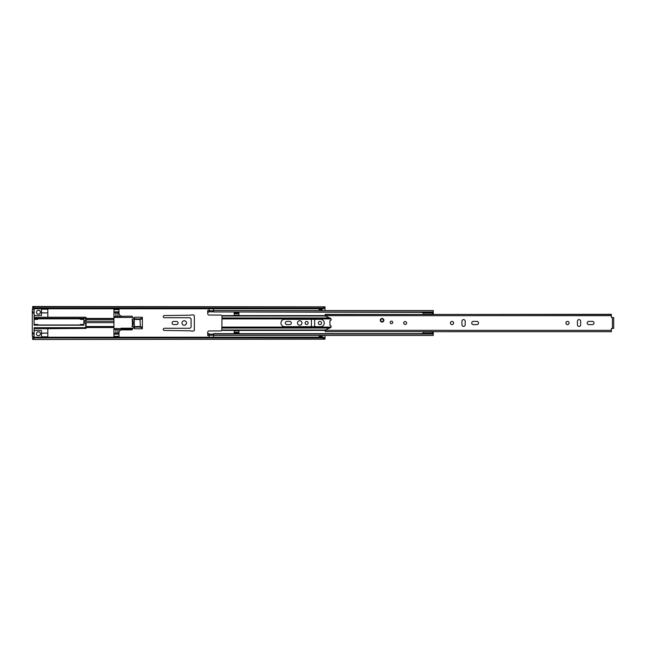 <?xml version="1.0" encoding="UTF-8"?>
<svg xmlns="http://www.w3.org/2000/svg" width="646" height="646" viewBox="0 0 646 646"><rect width="100%" height="100%" fill="white"/><g stroke="black" fill="none" stroke-linecap="round" stroke-linejoin="round"><path stroke-width="0.97" d="M172.07 323A1.591 1.591 0 0 0 173.661 324.591L176.479 324.591A1.591 1.591 0 0 0 178.062 323A1.591 1.591 0 0 0 176.479 321.409L173.661 321.409A1.591 1.591 0 0 0 172.07 323M186.476 323A2.237 2.237 0 0 0 184.239 320.763A2.237 2.237 0 0 0 182.002 323A2.237 2.237 0 0 0 184.239 325.237A2.237 2.237 0 0 0 186.476 323M163.268 329.355A1.082 1.082 0 0 0 164.35 330.437L190.441 330.792A1.082 1.082 0 0 0 191.135 331.051L193.259 331.051A1.082 1.082 0 0 0 194.341 329.969L194.341 316.031A1.082 1.082 0 0 0 193.259 314.949L191.135 314.949A1.082 1.082 0 0 0 190.441 315.208L164.35 315.563A1.082 1.082 0 0 0 163.268 316.645A1.082 1.082 0 0 0 164.35 317.727L190.013 317.727L191.095 318.817L191.095 327.183L190.013 328.273L164.35 328.273A1.082 1.082 0 0 0 163.268 329.355M40.383 312.212A1.946 1.946 0 0 0 38.437 310.258A1.946 1.946 0 0 0 36.483 312.212A1.946 1.946 0 0 0 38.437 314.158A1.946 1.946 0 0 0 40.383 312.212M40.383 333.788A1.946 1.946 0 0 0 38.437 331.842A1.946 1.946 0 0 0 36.483 333.788A1.946 1.946 0 0 0 38.437 335.742A1.946 1.946 0 0 0 40.383 333.788M285.322 323A1.591 1.591 0 0 0 286.913 324.591L289.723 324.591A1.591 1.591 0 0 0 291.314 323A1.591 1.591 0 0 0 289.723 321.409L286.913 321.409A1.591 1.591 0 0 0 285.322 323M301.957 323A2.237 2.237 0 0 0 299.72 320.763A2.237 2.237 0 0 0 297.483 323A2.237 2.237 0 0 0 299.72 325.237A2.237 2.237 0 0 0 301.957 323M308.166 323A1.518 1.518 0 0 0 306.648 321.482A1.518 1.518 0 0 0 305.138 323A1.518 1.518 0 0 0 306.648 324.518A1.518 1.518 0 0 0 308.166 323M321.555 323A1.623 1.623 0 0 0 319.931 321.377A1.623 1.623 0 0 0 318.308 323A1.623 1.623 0 0 0 319.931 324.623A1.623 1.623 0 0 0 321.555 323M322.096 310.532L322.096 309.644L319.213 309.644L319.213 310.532M319.213 335.468L319.213 336.356L322.096 336.356L322.096 335.468M314.667 326.682L314.667 319.318M311.412 319.318L311.412 326.682M32.663 309.644L32.663 307.141L34.464 308.013L323.178 308.013L324.986 307.141L324.986 307.9L323.178 308.772L323.178 308.013M32.663 338.1L34.464 337.228L34.464 337.987L32.663 338.859L32.663 336.356M34.464 337.228L323.178 337.228L324.986 338.1L324.986 335.468M324.986 310.532L324.986 307.9M324.986 339.166L32.663 339.489L324.986 339.166L323.178 337.987L323.178 337.228M324.986 338.1L324.986 338.859M34.464 337.987L323.178 337.987M32.663 306.834L324.986 306.834L32.663 306.511L32.663 307.141M34.464 308.013L34.464 308.772L323.178 308.772M34.464 308.772L32.663 307.9M322.096 336.356L322.096 337.075L319.213 337.075L322.096 336.865M319.213 336.865L319.213 336.356M319.213 309.644L319.213 309.135L322.096 309.135L322.096 309.644M322.096 309.135L319.213 309.135M47.82 317.226L47.82 312.898L42.894 312.898A1.445 1.445 0 0 1 41.465 311.679L41.465 311.679A3.432 3.432 0 0 1 41.465 312.672L41.465 315.418L39.172 315.418A3.432 3.432 0 0 1 36.975 315.418L34.101 315.418M133.472 327.546L134.433 327.514L134.433 328.774L142.37 328.774L142.37 317.226L134.433 317.226L134.433 318.631M34.101 330.582L36.975 330.582A3.432 3.432 0 0 1 39.172 330.582L41.465 330.582L41.465 333.328A3.432 3.432 0 0 1 41.465 334.321L41.465 334.321A1.445 1.445 0 0 1 42.894 333.102L47.82 333.102L47.82 337.228M34.101 311.994L32.3 311.994L32.3 309.644L34.101 309.644L34.101 318.308L85.716 318.308L85.716 320.763L83.907 320.763L83.907 325.164L37.71 325.164L37.71 324.445L34.101 324.445M34.101 319.39L37.71 319.39L37.71 318.672L34.101 318.672L34.101 325.164L37.71 325.164M83.907 323.073L85.716 323.073L85.716 327.692L34.101 327.692L34.101 336.356L32.3 336.356L32.3 334.006L34.101 334.006M37.71 318.672L83.907 318.672L83.907 320.763M47.82 312.898L47.82 308.772M85.716 320.763L85.716 317.226L34.101 317.226M113.938 318.882L86.071 318.882L86.071 321.207M86.071 318.882L113.938 318.486M86.071 318.308L86.071 317.59M113.938 327.514L86.071 327.546L86.071 323.073L86.071 327.692M86.071 322.629L85.716 323.073M34.101 328.774L86.071 328.41M47.82 328.774L47.82 333.102M41.465 337.228L41.465 334.321M34.101 332.924L32.3 332.924L32.3 313.076L34.101 313.076M41.465 311.679L41.465 308.772M83.907 324.445L80.298 324.445L80.298 325.164M80.298 318.672L80.298 319.39L83.907 319.39M142.37 318.066L140.037 318.882L140.36 319.471L142.37 318.769M142.37 327.231L140.36 326.529L140.037 327.118L142.37 327.934M32.3 332.924L32.3 334.006M32.3 311.994L32.3 313.076M115.925 312.898L115.925 316.403L131.986 316.152L132.906 317.444A10.441 10.441 0 0 1 134.449 321.837A0.719 0.719 0 0 1 133.795 322.637A0.719 0.719 0 0 1 133.141 321.829A9.141 9.141 0 0 0 132.333 319.076L132.333 326.924A9.141 9.141 0 0 0 133.141 324.171A0.719 0.719 0 0 1 133.795 323.363A0.719 0.719 0 0 1 134.449 324.163A10.441 10.441 0 0 1 132.906 328.556L131.986 328.556M113.938 337.228L113.938 308.772M121.884 316.152A2.891 2.891 0 0 1 118.993 313.262L118.993 311.816L113.938 311.816M113.938 334.184L118.993 334.184L118.993 332.738A2.891 2.891 0 0 1 121.884 329.848L131.986 329.848L132.906 328.556M113.938 309.644L118.993 309.644L118.993 308.772M118.993 309.644L118.993 311.816M113.938 312.898L118.993 312.898M115.925 316.403L113.938 316.403M132.906 317.444L113.938 317.444M121.157 328.556L121.157 329.137L121.157 328.556L113.938 328.556M121.884 329.848L113.938 329.597M115.925 329.597L115.925 333.102M118.993 333.102L113.938 333.102M118.993 334.184L118.993 336.356L113.938 336.356M118.993 337.228L118.993 336.356M117.911 316.152L117.911 312.898M117.911 333.102L117.911 329.848M121.157 329.137L131.986 329.137L131.986 328.2L121.157 328.2M128.376 329.137L128.376 328.2M406.617 323A1.445 1.445 0 0 0 405.179 321.555A1.445 1.445 0 0 0 403.734 323A1.445 1.445 0 0 0 405.179 324.445A1.445 1.445 0 0 0 406.617 323M453.605 323A1.591 1.591 0 0 0 452.022 321.409A1.591 1.591 0 0 0 450.432 323A1.591 1.591 0 0 0 452.022 324.591A1.591 1.591 0 0 0 453.605 323M471.725 323A1.623 1.623 0 0 0 473.348 324.623L476.885 324.623A1.623 1.623 0 0 0 478.508 323A1.623 1.623 0 0 0 476.885 321.377L473.348 321.377A1.623 1.623 0 0 0 471.725 323M569.094 323A1.591 1.591 0 0 0 567.503 321.409A1.591 1.591 0 0 0 565.92 323A1.591 1.591 0 0 0 567.503 324.591A1.591 1.591 0 0 0 569.094 323M587.214 323A1.623 1.623 0 0 0 588.837 324.623L592.374 324.623A1.623 1.623 0 0 0 593.997 323A1.623 1.623 0 0 0 592.374 321.377L588.837 321.377A1.623 1.623 0 0 0 587.214 323M383.885 320.246A1.801 1.801 0 0 0 382.077 318.446A1.801 1.801 0 0 0 380.276 320.246A1.801 1.801 0 0 0 382.077 322.055A1.801 1.801 0 0 0 383.885 320.246M392.728 322.419A1.26 1.26 0 0 0 391.46 321.151A1.26 1.26 0 0 0 390.2 322.419A1.26 1.26 0 0 0 391.46 323.678A1.26 1.26 0 0 0 392.728 322.419M465.193 321.232A1.623 1.623 0 0 0 463.57 319.608A1.623 1.623 0 0 0 461.947 321.232L461.947 324.768A1.623 1.623 0 0 0 463.57 326.392A1.623 1.623 0 0 0 465.193 324.768L465.193 321.232M580.681 321.232A1.623 1.623 0 0 0 579.05 319.608A1.623 1.623 0 0 0 577.427 321.232L577.427 324.768A1.623 1.623 0 0 0 579.05 326.392A1.623 1.623 0 0 0 580.681 324.768L580.681 321.232M325.204 314.554L611.391 314.327L611.391 317.461L613.7 317.679L613.7 328.321L611.391 328.539L611.391 331.673L325.204 331.673L611.391 331.64M611.391 314.554L325.204 314.36L325.204 315.959L330.389 318.276A1.26 1.26 0 0 1 329.896 320.691L329.896 325.309A1.26 1.26 0 0 1 330.389 327.724L325.204 330.041L325.204 331.64M612.618 317.679L613.7 317.59L613.7 318.672M613.7 327.328L613.7 328.41L612.618 328.321M382.077 318.478A1.768 1.768 0 0 1 383.845 320.246A1.768 1.768 0 0 1 382.077 322.015A1.768 1.768 0 0 1 380.308 320.246A1.768 1.768 0 0 1 382.077 318.478A1.768 1.768 0 0 0 380.308 320.246A1.768 1.768 0 0 0 382.077 322.015M280.953 323A3.682 3.682 0 0 0 284.636 326.682L320.586 326.682A3.682 3.682 0 0 0 324.26 323A3.682 3.682 0 0 0 320.586 319.318L284.636 319.318A3.682 3.682 0 0 0 280.953 323M207.697 333.667L207.697 335.468L209.134 335.468L209.134 333.667L207.697 333.667L207.697 332.383A1.445 1.445 0 0 1 209.134 330.938L220.69 330.938A1.445 1.445 0 0 0 221.812 330.397L222.03 315.983L325.253 315.983M209.134 311.953L209.134 310.532L207.697 310.532L207.697 311.953L209.134 311.953L207.697 312.333L207.697 313.617A1.445 1.445 0 0 0 209.134 315.062L220.69 315.062A1.445 1.445 0 0 1 221.812 315.603L222.03 315.983M234.223 315.24L238.915 315.24L238.915 312.494L234.223 312.494L234.223 315.24M433.256 314.327L433.256 311.953L213.471 311.953L213.471 310.532L433.256 310.532L433.256 311.953M234.223 330.76L234.223 333.506L238.915 333.506L238.915 330.76L234.223 330.76M433.2 333.667L433.256 331.673M423.388 312.333L213.471 311.953M213.471 334.047L433.256 334.047L433.256 335.468L213.471 335.468L213.471 333.667L423.388 333.667M207.697 334.047L209.134 334.047M213.43 334.248L213.43 337.228M209.175 337.228L209.175 334.248M209.175 311.752L209.175 308.772M213.43 308.772L213.43 311.752M234.223 332.278L238.915 332.278M234.223 333.142L238.915 333.142M238.915 313.722L234.223 313.722M238.915 312.858L234.223 312.858M423.388 334.047L423.388 331.996L431.415 331.987L423.388 331.673M423.388 314.327L423.388 311.953M433.2 314.327L433.2 311.953M423.388 312.882L433.2 312.882M423.388 314.166L431.415 314.166L423.388 314.166L431.415 314.166L433.2 313.512M423.388 333.271L433.2 333.271L433.2 331.673M433.2 332.642L431.415 331.996M433.2 334.047L433.2 333.271M423.388 333.32L420.643 333.683M420.643 312.333L423.388 312.68M32.663 337.834L33.221 337.834M324.429 337.834L324.986 337.834M32.663 308.166L33.221 308.166M324.429 308.166L324.986 308.166M319.213 336.711L322.096 336.711M322.096 309.289L319.213 309.289M133.488 318.486L134.433 318.486M133.9 319.471L140.037 319.471L140.037 318.882L133.665 318.882M86.071 327.118L113.938 327.118M133.665 327.118L140.037 327.118L140.037 326.529L133.9 326.529M134.433 327.514L133.488 327.514M47.82 336.824L41.465 336.824M41.465 309.176L47.82 309.176M140.037 319.471L140.36 326.529L140.037 319.471M86.071 319.471L113.938 319.471M131.986 319.471L132.503 319.471M113.938 326.529L86.071 326.529M132.503 326.529L131.986 326.529M131.534 328.2L131.534 329.137M121.884 329.137L121.884 328.2M612.44 328.321L612.44 317.679M325.204 315.66L611.391 315.66M325.204 330.34L611.391 330.34M382.077 318.664C383.966 319.722 383.966 320.779 382.077 321.837C380.195 320.779 380.195 319.722 382.077 318.664M222.127 327.086L331.035 327.086M222.127 318.914L331.035 318.914M222.127 317.961L329.694 317.961M221.812 315.603L325.204 315.603M222.127 328.039L329.694 328.039M222.03 330.017L325.253 330.017M221.812 330.397L325.204 330.397M209.175 335.25L213.43 335.25M213.43 310.75L209.175 310.75M134.433 318.454L133.472 318.454M113.938 318.454L86.071 318.454M86.071 327.546L113.938 327.546M37.71 324.986L80.298 324.986M37.71 318.849L80.298 318.849M83.907 322.629L113.938 322.629M83.907 321.207L113.938 321.207M213.43 334.168L209.175 334.168M209.175 311.832L213.43 311.832"/></g></svg>
